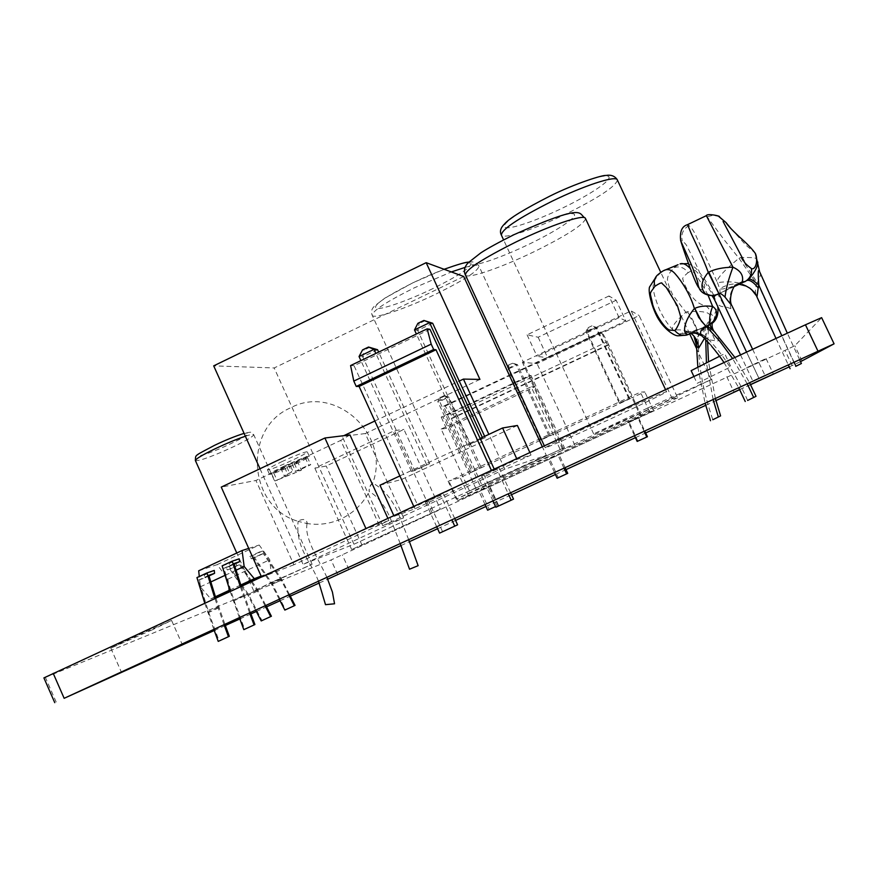 <?xml version="1.0" encoding="UTF-8"?>
<svg xmlns="http://www.w3.org/2000/svg" width="878" height="878" viewBox="0 0 878 878"><rect width="100%" height="100%" fill="white"/><g stroke="black" fill="none" stroke-linecap="round" stroke-linejoin="round"><path stroke-width="0.66" stroke-dasharray="4.39 3.29" d="M56.17 702.027L45.36 677.355L43.911 677.893M45.36 677.355L331.094 559.944L784.987 350.41L794.82 345.745L821.643 317.671L834.078 343.836M746.498 367.805L766.044 358.509L746.498 367.805M152.333 629.789L110.815 648.162L129.911 638.866L171.583 620.428L152.333 629.789M648.304 407.71L711.169 379.625L655.888 406.108L593.66 433.908L648.304 407.71M501.634 477.467L563.863 449.613L517.998 471.541L456.297 499.143L501.634 477.467M274.441 581.06L312.085 564.247L253.775 590.971L274.441 581.06M599.894 421.231C633.642 405.57 665.7 391.401 666.523 391.72C668.74 391.401 642.147 404.286 611.198 418.608C578.723 433.655 546.555 447.912 545.238 447.802C546.204 446.595 564.422 437.738 599.894 421.231M440.339 509.141L351.661 549.529L440.339 509.141L403.935 429.408L326.21 466.02L314.851 468.161L394.551 430.604L403.935 429.408M546.292 455.309L353.966 544.239L303.053 564.367L403.628 517.833L382.742 525.681L504.85 469.159L546.292 455.309L542.33 446.726M677.662 397.811L574.892 445.3L562.644 449.371L672.252 398.7L677.662 397.811L639.151 315.553L537.073 363.657L522.344 362.252L631.161 310.878L639.151 315.553M293.878 564.774L261.677 577.285L366.104 528.896L388.866 520.511L293.878 564.774L255.959 480.475L221.256 487.103M564.433 447.67L469.5 490.967L564.433 447.67L531.047 375.521L443.072 416.907L441.217 417.094L513.037 383.302M789.234 366.872L800.538 361.659M400.928 545.589L409.389 541.693M437.595 528.71L455.583 520.424M485.918 506.474L511.49 494.698M555.423 474.482L566.003 469.609M635.42 437.661L645.67 432.942M705.703 405.318L715.932 400.609M739.693 389.667L750.547 384.674M214.243 630.514L225.35 625.498M239.837 618.946L250.954 613.909M256.332 611.483L266.55 606.852M280.049 600.75L290.278 596.118M319.296 582.992L327.724 579.173M750.525 384.63L739.66 389.612M739.638 389.569L750.492 384.564M362.098 545.282L326.21 466.02M431.899 512.456L394.551 430.604M351.661 549.529L314.851 468.161M463.705 276.493L274.188 367.959L213.694 365.863M353.966 544.239L274.188 367.959M504.85 469.159L488.859 434.38M403.628 517.833L365.281 433.567L479.937 379.406M365.281 433.567L342.222 436.432L343.825 435.675M374.851 421.001L459.249 381.074M260.009 468.753L303.053 564.367M382.742 525.681L342.222 436.432M574.892 445.3L537.073 363.657M625.805 320.887L619.1 317.649L537.051 356.369L547.642 357.73L625.805 320.887L616.158 300.265L608.981 295.985L619.1 317.649M608.981 295.985L527.074 334.836L538.137 337.229L616.158 300.265M527.074 334.836L537.051 356.369M538.137 337.229L547.642 357.73M672.252 398.7L631.161 310.878M562.644 449.371L522.344 362.252M379.263 525.231L340.752 440.394L255.959 480.475M388.866 520.511L387.856 518.294M349.971 434.917L340.752 440.394M281.629 461.762C295.754 455.254 304.293 451.929 307.256 451.786C307.322 452.631 302.581 455.342 293.032 459.918C279.072 466.361 270.545 469.675 267.483 469.862C267.351 469.061 272.07 466.361 281.629 461.762M283.693 466.328C297.818 459.82 306.345 456.472 309.297 456.297C309.352 457.109 304.6 459.809 295.052 464.374C281.081 470.817 272.564 474.153 269.513 474.383C269.403 473.604 274.134 470.915 283.693 466.328M298.048 462.739L271.511 473.483L284.582 467.305L280.653 467.996L288.225 464.407L292.1 463.749L307.333 457.208L294.284 463.386L298.048 462.739L301.417 470.18L274.902 481.012L287.984 474.844L284.077 475.591L291.661 472.013L295.502 471.288L308.628 465.099L310.735 464.725L297.664 470.882L301.417 470.18M290.629 466.251L293.987 473.692M294.284 463.386L297.664 470.882M307.333 457.208L310.735 464.725M305.215 457.548L308.628 465.099M292.1 463.749L295.502 471.288M288.225 464.407L291.661 472.013M280.653 467.996L284.077 475.591M284.582 467.305L287.984 474.844M271.511 473.483L274.902 481.012M273.782 473.066L277.163 480.562M286.799 466.92L290.179 474.416M475.931 488.596L443.072 416.907M559.988 449.119L531.168 386.814L534.943 386.77L529.708 375.466L531.047 375.521M469.5 490.967L441.151 429.068L446.375 428.332L534.943 386.77M441.151 429.068L517.592 393.179M519.578 392.257L531.168 386.814M446.375 428.332L441.217 417.094M515.013 382.38L529.708 375.466M693.894 376.486L697.11 383.357L730.88 366.795L724.69 353.658L719.576 356.248M372.722 483.098L372.722 483.109C369.901 485.786 368.716 488.618 369.177 491.614L369.199 491.57C369.045 487.509 370.22 484.667 372.722 483.054L372.722 483.098C391.116 434.84 335.133 383.785 290.618 407.82C242.591 428.223 247.783 507.111 298.18 521.334L298.311 520.972C303.162 518.536 306.126 519.15 307.201 522.805L306.246 523.376L298.18 521.334M409.543 569.207L418.038 565.706M334.683 603.669L325.508 604.668M641.598 416.523L640.819 416.732L631.995 397.822L473.483 471.376L443.577 406.174L601.232 331.851L602.045 332.125L607.28 341.729L451.171 415.14L452.609 418.268L451.325 418.411L483.877 489.375L641.598 416.523L607.28 341.729M483.877 489.375L482.055 490.067L473.483 471.376L460.182 477.555L448.877 481.078L640.424 392.159L644.792 391.884L631.995 397.822L601.232 331.851M640.819 416.732L653.627 410.816L649.61 411.826L457.745 500.471L482.055 490.067M549.562 458.733L558.957 454.387L549.562 458.733L558.32 477.687L557.157 478.225M638.536 417.632L628.242 422.252L638.536 417.632L644.748 430.955M480.529 490.615L489.814 486.335L480.529 490.615L489.178 509.47L487.619 510.195M485.018 504.51L478.927 491.23M471.903 471.793L481.166 467.491L471.903 471.793L439.637 401.444L437.804 401.531L447.056 397.163L448.845 397.086L439.637 401.444L440.569 397.35L439.834 397.383L444.257 395.605L440.569 397.35M470.246 472.298L437.804 401.531L439.834 397.383M495.565 506.551L489.178 509.47M498.474 505.201L489.814 486.335M481.166 467.491L448.845 397.086L444.257 395.605M567.726 473.352L558.32 477.687M647.426 436.706L637.176 441.425M496.97 505.904L488.256 486.917M479.553 467.974L447.056 397.163L443.533 395.638M508.636 364.875L512.95 363.152L508.636 364.875L506.705 369.001L516.088 364.579L512.39 363.108M588.227 327.604L592.013 325.804L588.227 327.604L586.998 331.873L585.999 331.566L595.525 327.077L596.469 327.406L586.998 331.873L620.131 403.002L619.319 403.101L629.658 398.579L620.131 403.002M554.512 472.507L548.344 459.161M563.972 468.15L557.793 454.793M548.991 435.751L516.088 364.579L517.482 364.688L508.153 369.1L506.705 369.001L539.553 440.13L550.199 435.455L539.553 440.13M540.815 439.801L508.153 369.1L509.218 364.919M565.081 467.645L558.957 454.387M550.199 435.455L517.482 364.688L512.95 363.152M637.878 441.096L628.999 422.033M629.658 398.579L596.469 327.406L592.013 325.804M644.101 431.263L637.834 417.818M628.9 398.667L595.525 327.077L591.629 325.672M634.498 435.675L628.242 422.252M619.319 403.101L585.999 331.566L587.821 327.461M653.627 410.816L644.792 391.884M649.61 411.826L640.424 392.159M443.577 406.174L445.19 406.064L451.171 415.14M451.325 418.411L608.114 344.725M608.75 344.889L452.609 418.268M602.045 332.125L445.19 406.064M468.731 496.224L460.182 477.555M457.745 500.471L448.877 481.078M748.704 279.314L745.202 281.531M717.304 294.503L735.127 285.822M712.091 295.853L719.334 293.559C720.147 293.812 720.267 292.209 719.697 288.752C728.795 283.385 737.608 282.475 746.135 286.052L751.513 289.499M746.64 280.653L746.004 280.949C732.153 287.205 723.384 289.806 719.697 288.752L717.48 282.661C715.504 279.939 722.66 271.796 738.958 258.22L740.769 257.495C760.688 257.419 754.421 257.967 757.769 261.995M756.682 296.347L756.035 294.284C748.484 283.846 735.632 279.961 717.48 282.661L696.671 237.4C694.487 232.033 691.919 228.082 688.989 225.536L687.562 224.636M706.34 215.67L723.9 239.485L738.958 258.22L756.606 283.715L757.308 282.76C760.469 276.252 761.336 272.806 759.931 272.41M739.144 284.252L734.238 284.9C734.195 285.591 738.157 284.242 746.135 280.861L746.75 280.521M707.657 216.625L713.21 215.264L718.742 216.449M731.067 228.763L746.048 245.258L754.806 252.677M756.035 294.284C755.025 292.407 755.223 288.884 756.606 283.715M758.954 378.363L752.808 380.964L764.936 375.356L758.954 378.363L725.074 306.663L730.913 308.661C732.954 309.539 733.459 308.891 732.428 306.74M714.297 299.178L714.692 300.035C717.106 304.743 720.498 306.993 724.866 306.773L718.917 293.746L735.753 285.185C730.145 290.53 728.531 298.355 730.913 308.661M718.917 293.746L717.82 294.262L724.866 306.773M698.756 287.622L699.426 288.884L703.08 290.256L704.716 286.7C704.727 283.813 698.01 268.042 692.105 256.222C685.038 242.965 687.573 245.642 682.272 240.912L680.659 240.627M688.352 334.518L686.585 335.122C686.135 335.824 683.633 335.517 679.067 334.178L673.371 330.238C670.419 328.229 674.567 322.215 685.828 312.206L687.276 311.712C705.155 311.021 702.4 312.129 706.977 312.733C711.718 314.774 712.223 318.933 708.524 325.222L712.223 322.83M689.395 333.958L710.379 323.762M708.524 325.222L706.351 326.484C693.642 331.752 684.544 334.32 679.067 334.178L686.102 331.983C687.474 331.302 690.13 332.828 694.059 336.548L695.31 338.612M694.059 336.548C689.647 331.05 682.755 328.943 673.371 330.238C668.575 325.672 663.878 318.692 659.301 309.286C655.482 299.354 653.594 292.835 653.627 289.718C652.091 284.702 654.176 279.303 659.872 273.519L663.68 270.622M708.03 295.129C701.676 283.001 695.661 274.046 689.987 268.262M678.057 264.717L674.172 267.647C668.202 273.574 666.226 278.677 668.246 282.957C668.246 284.56 669.738 288.566 672.746 294.975L685.828 312.206C693.016 319.954 696.989 328.185 697.725 336.878L705.725 326.407C708.008 321.776 709.073 320.657 708.908 323.027L705.923 335.615L704.463 338.425M686.102 331.983L692.961 331.171L706.274 326.495C703.86 327.154 703.278 331.105 704.507 338.359M687.704 332.169L690.712 333.333M707.613 341.718L708.908 323.027L707.624 325.595C705.21 327.099 704.639 330.435 705.923 335.615L705.725 339.709M674.172 267.647C679.649 265.869 684.291 267.538 688.1 272.674C683.567 276.329 681.877 278.611 683.029 279.522C682.93 281.772 688.868 295.03 697.209 301.988C704.606 307.179 706.307 303.59 710.489 311.613C711.158 315.279 712.519 316.212 714.571 314.401C717.106 308.013 717.798 304.622 716.624 304.227L713.902 296.797L702.74 278.71C693.28 267.636 695.42 271.093 694.202 270.073C694.224 269.403 692.182 270.27 688.1 272.674M708.118 325.947L709.951 324.926C713.397 322.325 714.944 318.824 714.571 314.401M696.32 343.002L697.725 336.878M703.102 337.064L708.623 339.786L717.93 341.015L718.687 338.173L715.372 332.784M747.639 400.445C736.357 375.093 723.406 354.855 708.776 339.709C702.861 333.794 697.341 331.467 692.248 332.74C697.395 330.205 695.815 331.686 709.973 324.004C708.897 325.859 710.741 331.522 715.504 340.993M691.491 333.08L691.491 333.08C696.869 331.719 702.576 333.958 708.623 339.786M491.384 470.323L417.73 505.399L394.134 516.33L393.783 515.551M491.581 470.762L494.555 469.807L494.193 469.028M394.134 516.33L415.031 508.757L531.025 455.045L517.043 459.381L494.555 469.807M440.624 495.225L425.512 502.227L440.624 495.225L451.841 519.787M496.915 469.148L481.638 476.216L496.915 469.148L508.252 493.809M510.579 492.734L499.373 468.347M485.26 437.661L467.447 445.278L482.68 438.166L485.26 437.661L484.656 436.344M482.68 438.166L482.34 437.42M492.953 500.855L481.638 476.216M467.447 445.278L416.381 334.013M513.509 499.11L495.872 507.243M457.592 524.824L439.604 533.111M498.342 506.09L484.239 475.36M432.667 323.258L417.709 330.435L414.504 329.919M470.169 444.707L417.709 330.435L419.157 323.554L417.884 323.324M425.15 320.679L419.157 323.554M369.956 347.183L364.019 350.037L362.548 349.905M377.551 349.696L362.757 356.786L364.019 350.037M454.694 518.47L443.588 494.182M442.578 531.728L428.618 501.118M414.69 470.597L411.453 471.409L429.627 463.628L414.69 470.597L362.757 356.786L359.047 356.534M429.627 463.628L378.648 352.1M426.532 464.374L375.839 353.439M436.706 526.756L425.512 502.227M411.453 471.409L360.902 360.606M517.383 425.468L401.674 479.432L379.987 485.205M399.874 475.92L480.145 438.451M415.031 508.757L401.674 479.432M430 329.327L354.064 365.72L417.73 505.399M354.064 365.72L350.585 365.555M517.043 459.381L516.681 458.601M531.025 455.045L529.851 452.499M215.516 597.04L210.797 598.884L200.349 586.822L199.284 576.517M198.691 570.788L217.162 564.631L227.973 579.151L228.895 591.794M200.349 586.822L210.841 581.938M225.097 575.309L236.105 570.195M210.797 598.884L215.417 596.744M229.729 590.104L240.791 584.989M214.265 570.437L204.333 575.068L204.64 577.954L198.746 580.018L208.69 612.471L219.116 640.973L229.323 636.287M208.986 575.935L204.64 577.954M239.178 558.825L229.202 563.467L229.553 566.354L223.912 568.296L234.086 600.728L244.655 629.241L243.81 629.647M234.206 564.192L229.553 566.354M217.162 564.631L259.197 545.029L269.776 559.736L271.05 572.258L261.139 576.089M248.726 548.399L259.197 545.029M227.973 579.151L269.776 559.736M250.965 581.576L239.398 564.708L237.104 565.498L235.414 563.204L225.855 567.66L229.213 566.497L248.408 594.307L261.973 620.581L271.401 616.246M237.104 565.498L227.545 569.954L225.855 567.66M288.763 594.878L281.212 580.182L263.268 553.59L261.084 554.336L259.416 552.021L249.802 556.498L253.018 555.412L272.015 583.398L285.569 609.738L284.845 610.089M261.084 554.336L251.481 558.814L249.802 556.498M230.091 591.245L241.143 586.12M261.424 576.725L271.05 572.258M224.022 624.686L214.901 598.445M215.812 598.017L224.9 624.28M265.079 605.787L257.517 591.135L251.042 581.697M251.821 581.17L238.728 562.074L235.414 563.204M251.898 581.291L257.836 589.95L265.825 605.436M218.227 641.39L219.116 640.973M261.216 620.933L261.973 620.581M295.041 605.392L285.569 609.738M254.905 624.532L244.655 629.241M218.831 607.785L208.69 612.471M208.799 575.331L198.746 580.018M196.946 577.603L204.333 575.068M213.826 629.383L204.761 603.142M241.494 585.966L229.871 569.142L227.545 569.954M255.63 610.133L248.079 595.504L241.571 586.087M238.728 562.074L229.213 566.497M257.836 589.95L248.408 594.307M217.667 607.389L207.504 612.087M239.398 564.708L229.871 569.142M257.517 591.135L248.079 595.504M289.466 594.549L281.498 579.019L262.577 550.967L259.416 552.021M249.593 612.91L240.32 586.669M241.187 586.263L250.439 612.526M279.27 599.246L271.719 584.572L253.709 558.046L251.481 558.814M281.212 580.182L271.719 584.572M222.134 565.86L229.202 563.467M239.354 617.629L230.135 591.388M281.498 579.019L272.015 583.398M262.577 550.967L253.018 555.412M243.14 595.613L232.933 600.332M263.268 553.59L253.709 558.046M244.282 596.019L234.086 600.728M234.009 563.588L223.912 568.296M802.031 360.957L794.82 345.745M792.143 365.533L784.987 350.41M348.928 569.515L342.321 554.885M337.734 574.651L331.094 559.944M617.453 180.188C615.237 186.773 598.116 198.022 566.101 213.925C535.404 228.895 504.126 239.387 501.459 235.282L501.206 234.766M549.968 196.134C578.843 182.053 606.709 173.054 608.893 176.829C611.516 180.407 589.742 194.916 562.897 207.877C536.096 220.894 509.163 230.025 504.883 227.314C500.197 224.801 521.038 210.171 549.968 196.134M432.887 288.588C408.489 300.397 382.237 309.704 376.289 308.474C372.305 305.709 384.586 297.126 413.11 282.738C439.219 270.051 466.492 260.722 470.718 262.818C472.638 266.473 460.039 275.066 432.887 288.588M465.11 267.384C473.132 265.134 477.72 264.651 478.883 265.935C478.85 270.556 464.627 279.884 436.223 293.921C406.69 308.277 374.566 319.285 372.294 315.509C371.789 311.284 385.837 302.032 414.438 287.775L451.347 271.95M245.368 436.234C250.296 434.621 253.062 434.072 253.665 434.577C253.764 436.125 247.179 440.119 233.877 446.551C213.014 456.176 200.206 460.884 195.443 460.687L195.366 460.511M214.693 445.278C246.498 429.979 262.752 428.629 231.364 443.412C201.172 458.031 182.503 460.577 214.693 445.278M585.626 218.809C583.003 225.097 565.684 236.138 533.659 251.92C501.667 267.439 468.49 278.952 465.505 275.22L465.186 274.562M514.058 234.711C542.977 220.663 571.468 211.104 574.267 214.254C577.494 217.195 556.191 231.155 529.302 244.095C502.457 257.078 474.976 266.703 470.081 264.618C464.769 262.731 485.073 248.715 514.058 234.711M740.769 257.495L757.308 282.76L795.698 366.356M794.074 362.197L781.804 335.758M758.79 377.957L746.574 352.078M688.989 225.536C683.029 229.103 680.79 234.228 682.272 240.912M718.391 294.152L714.44 295.26C709.819 295.59 706.033 293.921 703.08 290.256M687.276 311.712C693.433 319.746 697.143 327.856 698.394 336.033C697.758 361.945 702.565 389.843 712.804 419.717M713.123 399.479L706.439 362.899M747.189 383.785L732.614 358.542M659.872 273.519L658.039 274.584M110.815 648.162L121.394 672.164M171.583 620.428L182.163 644.254M726.764 376.662L734.052 392.17M766.044 358.509L773.397 374.061M711.169 379.625L696.386 348.16M689.636 333.794L660.772 272.367M593.66 433.908L503.588 239.881M456.297 499.143L372.294 315.509C370.736 311.822 371.624 308.54 374.983 305.665L385.003 298.048L412.945 282.76L444.092 269.283M468.698 262.149C473.044 261.205 476.436 262.467 478.883 265.935L563.863 449.613M312.085 564.247L253.665 434.577C249.451 431.526 253.018 431.735 244.084 433.37M253.775 590.971L236.775 553.008M666.523 391.72L665.546 389.623M545.238 447.802L544.316 445.804M309.297 456.297L307.256 451.786M269.513 474.383L267.483 469.862M306.246 523.376C318.352 525.461 330.007 523.936 341.213 518.832C353.494 512.939 362.823 503.862 369.199 491.581M408.676 539.663L398.25 513.213C391.939 498.934 383.434 488.881 372.722 483.054M326.901 577.318C317.342 556.784 303.887 537.797 307.201 522.805M400.214 543.559L389.964 517.372C384.004 504.323 377.079 495.73 369.177 491.614M318.494 581.181C310.439 560.746 295.436 547.609 298.136 521.214M746.289 280.85L743.776 282.079M734.645 286.371L719.334 293.559L714.44 295.26L710.357 295.491M775.998 338.447L788.29 364.864M799.595 359.651L787.336 333.19M740.516 354.888L752.808 380.964M752.622 349.279L764.936 375.356M712.124 323.389L686.585 335.122M697.845 367.256L705.1 403.167M715.35 398.447L708.524 361.846M723.999 362.537L738.705 387.692M734.919 357.478L749.56 382.698M717.787 306.62L713.858 295.502M713.825 295.436C707.887 283.451 701.632 274.145 695.036 267.505L688.341 263.554"/><path stroke-width="1.32" d="M54.754 702.663L43.911 677.893L805.455 324.794L821.632 317.649L834.078 343.825L64.149 698.306L214.243 630.514M162.737 653.265L121.394 672.164L162.737 653.265M800.538 361.659L834.078 343.836M327.724 579.173L400.928 545.589M409.389 541.693L437.595 528.71M455.583 520.424L485.918 506.474M511.49 494.698L555.423 474.482M566.003 469.609L635.42 437.661M645.67 432.942L705.703 405.318M715.932 400.609L739.693 389.667M750.547 384.674L789.234 366.872M225.35 625.498L239.837 618.946M250.954 613.909L256.332 611.483M266.55 606.852L280.049 600.75M290.278 596.118L319.296 582.992M750.492 384.564L773.397 374.061L750.525 384.63M739.66 389.612L734.052 392.17L739.638 389.569M542.33 446.726L463.705 276.493L426.17 262.676L479.937 379.406L463.43 379.087L488.859 434.38M343.825 435.675L374.851 421.001M459.249 381.074L463.43 379.087M426.17 262.676L213.694 365.863L260.009 468.753M261.479 576.857L221.256 487.103L324.904 438.001L349.971 434.917L387.856 518.294M365.906 528.468L324.904 438.001M517.592 393.179L519.578 392.257M513.037 383.302L515.013 382.38M719.576 356.248L691.151 370.648L693.894 376.486M418.038 565.706L409.543 569.207L400.214 543.559M318.494 581.181L325.508 604.668L334.551 603.79L332.422 592.068L326.901 577.318M495.565 506.551L487.619 510.195L485.018 504.51M554.512 472.507L557.157 478.225L566.617 473.879L567.726 473.352L565.081 467.645M634.498 435.675L637.176 441.425L646.779 437.014L647.426 436.706L644.748 430.955M566.617 473.879L563.972 468.15M646.779 437.014L644.101 431.263M745.202 281.531L742.272 281.827C743.765 275.571 740.659 270.687 732.965 267.164C722.89 267.384 714.835 269.041 708.787 272.136L708.305 272.367C701.533 280.466 700.194 287.128 704.321 292.374C706.362 295.612 710.697 296.325 717.304 294.503M735.127 285.822L742.272 281.827L735.753 285.185C733.69 284.691 727.719 299.661 732.087 306.005L725.019 297.093C721.859 294.02 719.828 292.868 718.939 293.636L718.862 293.68C714.22 295.315 712.837 297.433 714.692 300.035L740.516 354.888M687.562 224.636L690.843 232.659C694.059 240.078 702.466 256.585 708.305 272.367L718.862 293.68M725.019 297.093C726.051 288.533 728.696 278.556 732.965 267.164L706.34 215.67M746.75 280.521C749.647 279.555 753.467 282.025 758.186 287.929L757.034 296.523L751.513 289.499M739.144 284.252L746.135 286.052L749.933 288.247L753.961 291.935L757.034 296.523M757.769 261.995L757.769 262.281C757.901 266.418 754.871 272.103 748.704 279.314C750.185 278.392 753.554 280.345 758.833 285.196L758.186 287.929M718.742 216.449L726.084 222.628L731.067 228.763M754.806 252.677L755.409 253.555C758.175 259.647 756.024 270.248 751.469 268.624C746.509 264.838 744.083 262.423 744.193 261.37L723.066 221.475L723.988 221.157M744.555 281.86C749.702 279.039 752.007 274.627 751.469 268.624M710.357 295.491C704.968 294.646 701.324 292.44 699.426 288.884C695.892 279.862 701.204 289.389 691.754 265.573L680.659 240.627C679.66 231.616 681.91 226.304 687.43 224.702L706.197 215.736C707.328 213.036 721.464 216.197 719.345 216.844L726.084 222.628C727.127 224.724 731.352 229.279 738.76 236.314C746.969 243.524 752.523 249.264 755.409 253.555L759.646 271.774C758.109 267.878 757.846 272.356 758.833 285.196L781.804 335.758M795.698 366.356L801.394 363.514L795.698 366.356M759.931 272.41L787.336 333.19M732.428 306.74L752.622 349.279M663.68 270.622L665.743 269.765C669.255 269.041 672.526 270.534 675.544 274.243C680.768 280.06 690.273 293.987 694.388 308.551C681.866 323.422 682.656 337.031 689.395 333.958L690.338 333.552M689.395 333.958L688.352 334.518C683.04 336.395 678.518 335.045 674.809 330.479L669.749 330.106C665.733 329.228 656.316 316.332 652.738 304.853C650.214 291.189 648.37 295.37 654.966 286.283C659.806 283.078 662.188 282.156 662.089 283.506L666.347 287.578L677.399 305.687C682.327 321.337 680.669 317.024 679.352 322.467C677.728 326.528 676.214 329.195 674.809 330.479M658.039 274.584L656.854 275.637C660.443 272.389 663.406 270.435 665.743 269.765L678.057 264.717M712.223 322.83C717.82 315.509 717.952 310.033 712.629 306.422C705.374 305.544 699.415 306.202 694.75 308.387L698.603 317.276L706.208 326.759C699.579 329.766 698.822 333.475 703.926 337.876L709.6 343.902C709.742 343.891 718.917 354.701 723.999 362.537M715.372 332.784L712.212 329.744C708.689 324.07 708.831 316.289 712.629 306.422L708.03 295.129M689.987 268.262C686.212 264.322 682.897 262.862 680.077 263.894L688.341 263.554M704.463 338.425L698.745 347.951L696.737 346.426L695.31 338.612M686.102 331.983L687.704 332.169M690.712 333.333C694.882 335.945 697.56 340.818 698.745 347.951M694.059 336.548L696.737 346.426M712.804 419.717L720.597 415.887L712.804 419.717M747.639 400.445L756.024 396.307L747.639 400.445M712.212 329.744C708.875 327.143 706.889 326.144 706.263 326.726L706.208 326.759M710.379 323.762L712.431 322.006C711.619 325.672 712.19 328.844 714.154 331.511L734.919 357.478M492.953 500.855L495.872 507.243L511.194 500.197L508.252 493.809M511.194 500.197L513.509 499.11L510.579 492.734M416.381 334.013L414.504 329.919L429.594 322.676L432.667 323.258L423.898 320.437L429.594 322.676L482.34 437.42M484.656 436.344L432.667 323.258M436.706 526.756L439.604 533.111L454.749 526.141L457.592 524.824L454.694 518.47M414.504 329.919L417.884 323.324L423.898 320.437M360.902 360.606L359.047 356.534L362.548 349.905L368.508 347.04L377.551 349.696L378.648 352.1M454.749 526.141L451.841 519.787M375.839 353.439L373.984 349.367L377.551 349.696M359.047 356.534L373.984 349.367L368.508 347.04M529.851 452.499L517.383 425.468L502.578 427.981L480.145 438.451L430 329.327L427.158 328.844L431.197 344.121L433.666 349.499L435.993 349.751L491.384 470.323M393.783 515.551L379.987 485.205L399.874 475.92M427.158 328.844L350.585 365.555L353.801 381.096L431.197 344.121M435.993 349.751L359.102 386.43L356.248 386.452L353.801 381.096M359.102 386.43L413.725 506.31M494.193 469.028L480.145 438.451M356.248 386.452L433.666 349.499M516.681 458.601L502.578 427.981M230.091 591.245L215.516 597.04M199.284 576.517L198.691 570.788L242.087 550.528L248.726 548.399M210.841 581.938L225.097 575.309M236.105 570.195L244.15 566.453L242.087 550.528M240.791 584.989L254.313 578.712L244.15 566.453M215.417 596.744L229.729 590.104M215.812 598.017L208.799 575.331L214.583 573.323L214.265 570.437L207.01 572.917L196.946 577.603L204.761 603.142M214.583 573.323L208.986 575.935M241.187 586.263L234.009 563.588L239.551 561.7L239.178 558.825L232.242 561.152L222.134 565.86L230.135 591.388M239.551 561.7L234.206 564.192M241.143 586.12L261.424 576.725M261.139 576.089L254.313 578.712M224.022 624.686L228.445 636.704L229.323 636.287L224.9 624.28M214.901 598.445L207.01 572.917M265.079 605.787L270.654 616.597L271.401 616.246L265.825 605.436M228.445 636.704L218.227 641.39L213.826 629.383M270.654 616.597L261.216 620.933L255.63 610.133M289.466 594.549L295.041 605.392L294.328 605.732L284.845 610.089L279.27 599.246M250.439 612.526L254.905 624.532L254.071 624.938L243.81 629.647L239.354 617.629M294.328 605.732L288.763 594.878M254.071 624.938L249.593 612.91M240.32 586.669L232.242 561.152M64.149 698.306L53.218 673.36M817.989 351.189L805.455 324.794M503.588 239.881L501.459 235.282C500.987 229.816 517.811 218.49 551.944 201.292C583.76 185.73 615.006 175.512 617.201 179.639L617.453 180.188M451.347 271.95L465.11 267.384M236.775 553.008L195.443 460.687C195.223 459.216 201.775 455.243 215.088 448.779C226.579 443.346 236.676 439.165 245.368 436.234M544.316 445.804L465.505 275.22C464.736 270.27 481.726 259.109 516.483 241.735C549.694 225.558 582.86 214.342 585.297 218.117L585.626 218.809M795.797 365.885L794.074 362.197M746.574 352.078L708.787 272.136M718.325 416.885L713.123 399.479M706.439 362.899L705.725 339.709M753.631 397.361L747.189 383.785M732.614 358.542L719.872 341.301L701.39 321.139L694.75 308.387M686.585 335.122L678.255 335.791C675.05 336.219 665.952 330.721 659.29 320.382C653.517 312.063 647.701 292.879 649.511 287.084L656.854 275.637C654.275 278.6 653.638 282.156 654.966 286.283M696.386 348.16L689.636 333.794M660.772 272.367L617.201 179.639C614.677 175.929 610.879 174.546 605.809 175.49C603.142 174.766 575.046 183.48 549.869 196.112C524.221 209.183 509.13 218.457 504.576 223.912C500.712 227.665 499.582 231.276 501.206 234.766M444.092 269.283C458.151 264.322 466.35 261.94 468.698 262.149M195.366 460.511C195.97 454.475 193.017 456.812 214.55 445.333C225.207 440.218 235.052 436.234 244.084 433.37M665.546 389.623L585.297 218.117C577.779 214.287 587.997 201.699 513.893 234.722C498.594 242.405 487.575 248.441 480.859 252.842L467.985 262.917C464.517 266.835 463.584 270.72 465.186 274.562M418.137 565.695L408.676 539.663M743.776 282.079L734.645 286.371M756.682 296.347L775.998 338.447M788.29 364.864L790.101 368.727M801.394 363.514L799.595 359.651M714.297 299.178L712.091 295.853M680.659 240.627C682.733 247.651 695.167 283.989 698.756 287.622M696.32 343.002L697.845 367.256M705.1 403.167L710.511 420.727M720.597 415.887L715.35 398.447M708.524 361.846L707.613 341.718M738.705 387.692L745.246 401.498M749.56 382.698L756.024 396.307M712.124 323.389C716.766 319.932 718.665 314.346 717.787 306.62M703.102 337.064C702.839 336.197 700.26 334.902 695.387 333.179L691.491 333.08"/></g></svg>
